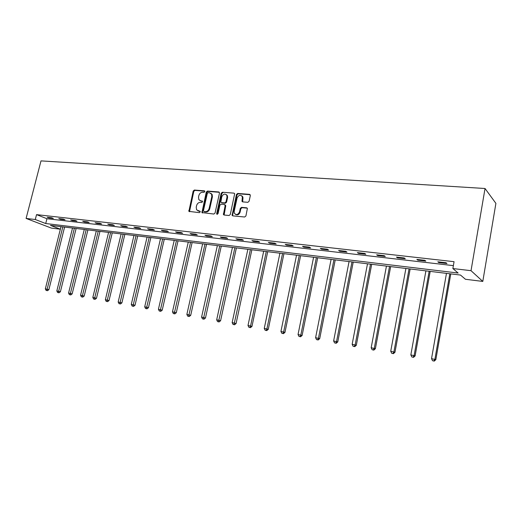 <?xml version="1.0" encoding="UTF-8"?>
<svg xmlns="http://www.w3.org/2000/svg" width="522" height="522" viewBox="0 0 522 522"><rect width="100%" height="100%" fill="white"/><g stroke="black" fill="none" stroke-linecap="round" stroke-linejoin="round"><path stroke-width="0.78" d="M204.8 191.639L204.311 190.824L194.36 190.047L193.186 191.052L188.886 211.371L199.391 212.65L200.226 211.945L200.148 211.371L196.598 209.857L196.22 207.221L196.592 205.583C197.244 203.489 198.51 202.412 200.389 202.366L201.681 202.477L202.516 201.773L202.451 201.224L200.729 200.839L198.83 199.632L198.51 197.101L198.875 195.476C199.535 193.381 200.8 192.305 202.673 192.24L203.965 192.344L204.8 191.639M247.839 202.321L249.098 201.277L250.332 195.567L249.562 194.36L237.699 193.434L236.459 194.471L232.101 215.364L232.786 215.867L244.661 217.008L245.921 215.964L247.389 208.402L246.652 207.808L241.542 207.358L240.29 208.395L239.546 211.815C238.019 214.875 236.283 215.332 234.339 213.198L234.189 211.319L237.099 198.021C238.724 194.889 240.479 194.471 242.371 196.774L242.006 201.322L242.73 201.89L247.839 202.321M452.868 268.549L471.027 270.683L485.036 188.501L41.003 160.887L26.1 218.431L35.294 219.514L45.714 223.533L458.133 273.039L452.868 268.549L454.062 261.685L36.547 214.627L35.294 219.514M219.481 193.127L218.764 191.952L207.462 191.072L206.268 192.083L201.949 212.584L213.844 214.04L215.057 213.028L219.481 193.127M222.398 192.24L233.973 193.14L234.678 193.682L230.3 214.477L229.06 215.508L224.082 215.025L223.423 214.568L225.145 205.675L224.408 204.474L221.132 204.187L219.912 205.211L218.046 213.648L216.741 214.066L216.682 213.524L221.178 193.264L222.398 192.24L233.973 193.14M26.1 218.431L51.365 228.088L60.356 229.204L50.464 225.367L460.515 275.068L465.454 279.277L482.798 281.423L495.9 203.365L485.036 188.501M36.547 214.627L46.941 218.718L453.377 265.633M48.898 217.935L53.322 218.444L51.606 217.759L47.176 217.256L48.898 217.935L49.016 217.465M60.48 219.266L65.002 219.782L63.299 219.096L58.771 218.574L60.48 219.266L60.598 218.783M72.317 220.617L76.936 221.145L75.246 220.454L70.62 219.932L72.317 220.617L72.434 220.134M84.407 222.007L89.131 222.542L87.455 221.85L82.73 221.308L84.407 222.007L84.531 221.517M96.772 223.423L101.601 223.971L99.943 223.272L95.108 222.724L96.772 223.423L96.896 222.927M109.411 224.865L114.351 225.432L112.706 224.728L107.76 224.166L109.411 224.865L109.535 224.369M122.337 226.346L127.388 226.926L125.763 226.215L120.706 225.641L122.337 226.346L122.455 225.843M135.557 227.86L140.725 228.453L139.12 227.742L133.945 227.148L135.557 227.86L135.681 227.351M149.083 229.406L154.375 230.013L152.789 229.302L147.498 228.695L149.083 229.406L149.207 228.89M162.929 230.992L168.338 231.611L166.786 230.894L161.363 230.28L162.929 230.992L163.053 230.47M177.102 232.616L182.641 233.249L181.108 232.531L175.562 231.898L177.102 232.616L177.226 232.088M191.613 234.28L197.29 234.926L195.783 234.202L190.099 233.556L191.613 234.28L191.737 233.745M206.484 235.983L212.297 236.649L210.816 235.918L204.989 235.252L206.484 235.983L206.601 235.435M221.713 237.725L227.67 238.404L226.222 237.673L220.251 236.995L221.713 237.725L221.837 237.177M237.321 239.513L243.428 240.211L242.012 239.474L235.892 238.776L237.321 239.513L237.445 238.952M253.327 241.347L259.591 242.064L258.207 241.321L251.93 240.609L253.327 241.347L253.451 240.779M269.737 243.226L276.164 243.957L274.813 243.219L268.373 242.482L269.737 243.226L269.861 242.652M286.578 245.151L293.168 245.908L291.857 245.157L285.247 244.407L286.578 245.151L286.695 244.57M303.856 247.128L310.623 247.904L309.35 247.154L302.564 246.384L303.856 247.128L303.974 246.541M321.591 249.164L328.54 249.96L327.314 249.203L320.345 248.407L321.591 249.164L321.709 248.563M339.802 251.245L346.941 252.061L345.76 251.31L338.608 250.495L339.802 251.245L339.926 250.645M358.516 253.392L365.85 254.227L364.715 253.47L357.361 252.628L358.516 253.392L358.634 252.778M377.745 255.591L385.282 256.452L384.199 255.695L376.643 254.827L377.745 255.591L377.863 254.971M397.51 257.855L405.261 258.742L404.237 257.979L396.466 257.092L397.51 257.855L397.627 257.222M417.841 260.184L425.815 261.091L424.849 260.328L416.85 259.414L417.841 260.184L417.959 259.545M438.754 262.579L446.962 263.519L446.062 262.749L437.827 261.809L438.754 262.579L438.871 261.927M482.798 281.423L471.027 270.683M46.941 218.718L45.714 223.533M202.249 212.872L202.432 212.082L202.588 212.956M242.188 201.623L242.345 200.905M200.076 200.689L200.729 200.839M202.477 201.27L201.329 201.172M197.838 210.862L198.438 210.992M200.174 211.423L199.045 211.319M204.768 191.156L194.96 190.386L193.792 191.391L189.506 211.704M219.357 192.298L208.056 191.417L206.862 192.429L202.438 212.089L201.838 211.762M208.161 192.677L207.325 193.388L203.436 210.686L203.932 211.514L205.309 211.645C207.208 211.612 208.493 210.529 209.159 208.408L211.815 196.54L211.573 194.164L209.544 192.788L208.161 192.677M210.875 193.303L212.16 194.51L212.402 196.879L209.753 208.735C209.087 210.855 207.808 211.932 205.909 211.971L204.533 211.841M224.995 204.807L225.726 206.007L224.095 215.031M222.979 192.585L221.765 193.61L217.322 214.359M226.998 197.251L226.861 195.404C224.969 193.342 223.272 193.812 221.772 196.82L220.819 202.171L222.065 202.967L221.478 202.634L224.754 202.914L225.98 201.89L226.998 197.251L227.579 197.597L227.435 195.75L226.248 194.562M227.579 197.597L226.561 202.229L225.334 203.254L222.065 202.967M241.686 195.757L242.939 197.12L242.691 201.883M235.618 214.444C237.634 215.39 239.135 214.627 240.12 212.141L239.546 211.815M247.258 208.154L242.11 207.691L240.864 208.728L240.12 212.141M250.188 194.719L238.267 193.786L237.027 194.823L232.616 214.973L232.786 215.867M61.002 226.646L45.336 288.862L48.872 289.677L64.591 227.083M46.804 290.513L46.073 290.382L47.489 290.708L46.804 290.513L62.829 226.868M46.073 290.382L45.336 288.862M48.872 289.677L47.489 290.708M72.519 228.042L56.826 290.937L60.395 291.759L76.134 228.479M58.32 292.607L57.577 292.47L59.006 292.803L58.32 292.607L74.385 228.271M57.577 292.47L56.826 290.937M60.395 291.759L59.006 292.803M84.283 229.471L68.571 293.057L72.16 293.893L87.924 229.908M70.085 294.747L69.328 294.61L70.764 294.943L70.085 294.747L86.195 229.7M69.328 294.61L68.571 293.057M72.16 293.893L70.764 294.943M96.302 230.926L80.564 295.224L84.186 296.065L99.97 231.37M82.111 296.94L81.334 296.796L82.776 297.129L82.111 296.94L98.253 231.161M81.334 296.796L80.564 295.224M84.186 296.065L82.776 297.129M108.583 232.414L92.831 297.442L96.479 298.284L112.276 232.858M94.397 299.171L93.601 299.028L95.063 299.367L94.397 299.171L110.573 232.655M93.601 299.028L92.831 297.442M96.479 298.284L95.063 299.367M121.13 233.934L105.366 299.706L109.039 300.561L124.856 234.385M106.958 301.462L106.142 301.311L107.617 301.651L106.958 301.462L123.172 234.182M106.142 301.311L105.366 299.706M109.039 300.561L107.617 301.651M133.965 235.487L118.181 302.023L121.887 302.884L137.71 235.944M119.799 303.797L118.97 303.647L120.451 303.987L119.799 303.797L136.046 235.742M118.97 303.647L118.181 302.023M121.887 302.884L120.451 303.987M147.08 237.079L131.29 304.391L135.022 305.259L150.858 237.536M132.94 306.186L132.086 306.036L133.58 306.381L132.94 306.186L149.207 237.334M132.086 306.036L131.29 304.391M135.022 305.259L133.58 306.381M160.495 238.704L144.705 306.812L148.463 307.686L164.299 239.167M146.382 308.632L145.507 308.476L147.015 308.822L146.382 308.632L162.675 238.972M145.507 308.476L144.705 306.812M148.463 307.686L147.015 308.822M174.224 240.368L158.427 309.292L162.218 310.179L178.054 240.831M160.13 311.138L159.243 310.975L160.756 311.327L160.13 311.138L176.449 240.635M159.243 310.975L158.427 309.292M162.218 310.179L160.756 311.327M188.266 242.071L172.475 311.83L176.292 312.724L192.129 242.541M174.211 313.696L173.297 313.533L174.824 313.885L174.211 313.696L190.55 242.345M173.297 313.533L172.475 311.83M176.292 312.724L174.824 313.885M202.64 243.813L186.863 314.433L190.706 315.327L206.529 244.283M188.625 316.319L187.692 316.149L189.232 316.508L188.625 316.319L204.976 244.094M187.692 316.149L186.863 314.433M190.706 315.327L189.232 316.508M217.361 245.594L201.59 317.095L205.472 317.996L221.276 246.071M203.391 319.007L202.432 318.831L203.985 319.196L203.391 319.007L219.749 245.888M202.432 318.831L201.59 317.095M205.472 317.996L203.985 319.196M242.469 196.318L242.332 196.67M242.208 200.82L242.156 201.59M232.434 247.421L216.682 319.823L220.591 320.736L236.381 247.904M218.516 321.761L217.537 321.585L219.096 321.943L218.516 321.761L234.88 247.722M217.537 321.585L216.682 319.823M220.591 320.736L219.096 321.943M247.872 249.294L232.146 322.616L236.088 323.536L251.852 249.777M234.013 324.58L233.008 324.397L234.587 324.769L234.013 324.58L250.384 249.601M233.008 324.397L232.146 322.616M236.088 323.536L234.587 324.769M263.695 251.212L248.002 325.48L251.976 326.407L267.701 251.695M249.901 327.47L248.877 327.287L250.462 327.653L249.901 327.47L250.58 325.943L266.266 251.526M248.877 327.287L248.002 325.48M251.976 326.407L250.462 327.653M279.916 253.177L264.256 328.416L268.262 329.356L283.948 253.666M266.194 330.439L265.137 330.243L266.742 330.622L266.194 330.439L266.905 328.893L282.552 253.496M265.137 330.243L264.256 328.416M268.262 329.356L266.742 330.622M296.542 255.193L280.934 331.431L284.966 332.377L300.613 255.689M282.911 333.48L281.821 333.284L283.439 333.656L282.911 333.48L283.648 331.92L299.25 255.519M281.821 333.284L280.934 331.431M284.966 332.377L283.439 333.656M313.598 257.261L298.042 334.517L302.107 335.476L317.696 257.757M300.059 336.599L298.943 336.396L300.574 336.775L300.059 336.599L300.822 335.026L316.378 257.594M298.943 336.396L298.042 334.517M302.107 335.476L300.574 336.775M331.105 259.382L315.601 337.695L319.705 338.661L335.228 259.884M317.657 339.802L316.515 339.594L318.152 339.979L317.657 339.802L318.459 338.21L333.95 259.728M316.515 339.594L315.601 337.695M319.705 338.661L318.152 339.979M349.061 261.561L333.63 340.951L337.767 341.923L353.224 262.064M335.731 343.091L334.556 342.876L336.207 343.267L335.731 343.091L336.566 341.479L351.985 261.913M334.556 342.876L333.63 340.951M337.767 341.923L336.207 343.267M367.501 263.793L352.154 344.298L356.317 345.277L371.697 264.302M354.294 346.471L353.087 346.249L354.751 346.641L354.294 346.471L355.169 344.84L370.503 264.158M353.087 346.249L352.154 344.298M356.317 345.277L354.751 346.641M386.443 266.089L371.181 347.737L375.377 348.729L390.665 266.598M373.367 349.936L372.127 349.714L373.804 350.112L373.367 349.936L374.274 348.298L389.529 266.461M372.127 349.714L371.181 347.737M375.377 348.729L373.804 350.112M405.901 268.445L390.737 351.267L394.971 352.272L410.155 268.96M392.968 353.505L391.696 353.277L393.392 353.675L392.968 353.505L393.921 351.848L409.072 268.83M391.696 353.277L390.737 351.267M394.971 352.272L393.392 353.675M425.906 270.872L410.847 354.901L415.114 355.913L430.187 271.388M413.13 357.172L411.819 356.937L413.528 357.342L413.13 357.172L414.122 355.495L429.162 271.264M411.819 356.937L410.847 354.901M415.114 355.913L413.528 357.342M446.467 273.365L431.537 358.64L435.837 359.665L450.786 273.887M433.867 360.95L432.523 360.702L434.239 361.113L433.867 360.95L434.904 359.247L449.82 273.769M432.523 360.702L431.537 358.64M435.837 359.665L434.239 361.113M204.709 191.052L204.311 190.824M200.102 211.312L199.737 211.116M202.412 201.159L202.027 200.95M189.369 210.836L188.755 210.516M193.792 191.391L193.186 191.052M194.96 190.386L194.36 190.047M206.862 192.429L206.268 192.083M208.056 191.417L207.462 191.072M219.344 192.298L218.764 191.952M205.909 211.971L205.309 211.645M209.753 208.735L209.159 208.408M212.402 196.879L211.815 196.54M223.931 214.137L223.344 213.818M225.726 206.007L225.145 205.675M217.276 213.844L216.682 213.524M221.765 193.61L221.178 193.264M225.334 203.254L224.754 202.914M226.561 202.229L225.98 201.89M242.541 201.022L241.973 200.676M243.024 198.804L242.456 198.458M240.864 208.728L240.29 208.395M242.11 207.691L241.542 207.358M247.213 208.147L246.652 207.808M232.616 214.973L232.042 214.646M237.027 194.823L236.459 194.471M238.267 193.786L237.699 193.434M250.123 194.713L249.562 194.36M189.499 211.684L188.886 211.371M202.556 212.904L201.949 212.584M212.16 194.51L211.573 194.164M224.01 214.894L223.423 214.568M225.661 205.283L225.08 204.95M217.296 214.366L216.741 214.066M227.435 195.75L226.861 195.404M242.573 201.662L242.006 201.322M242.939 197.12L242.371 196.774M232.681 215.69L232.101 215.364"/></g></svg>

